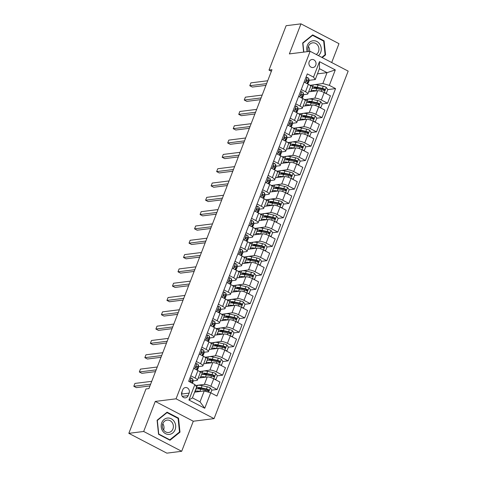 <?xml version="1.0" encoding="UTF-8"?>
<svg xmlns="http://www.w3.org/2000/svg" width="477" height="477" viewBox="0 0 477 477"><rect width="100%" height="100%" fill="white"/><g stroke="black" fill="none" stroke-linecap="round" stroke-linejoin="round"><path stroke-width="0.72" d="M309.185 61.795A4.054 3.572 82.8 0 0 309.633 65.868A4.054 3.572 82.8 0 0 312.978 67.531A4.054 3.572 82.8 0 0 315.762 65.224A4.054 3.572 82.8 0 0 315.315 61.157A4.054 3.572 82.8 0 0 311.97 59.494A4.054 3.572 82.8 0 0 309.185 61.795M331.7 62.529L338.98 43.663L300.969 23.85L286.122 25.71L269.004 70.083L271.353 71.306M214.072 418.621L348.168 71.115L310.151 51.301L176.061 398.814L214.072 418.621L193.292 421.233L155.275 401.419L143.678 431.476L181.689 451.29L193.292 421.233M181.689 451.29L166.849 453.15L128.832 433.337L143.678 431.476M128.832 433.337L145.956 388.97L148.925 388.594L271.973 69.708L269.004 70.083M188.147 395.624L189.125 393.102A3.923 3.458 82.8 0 0 188.689 389.16A3.923 3.458 82.8 0 0 185.446 387.551A3.923 3.458 82.8 0 0 182.751 389.787L181.779 392.303A3.923 3.458 82.8 0 0 182.214 396.244A3.923 3.458 82.8 0 0 185.452 397.86A3.923 3.458 82.8 0 0 188.147 395.624L182.292 396.357M210.709 392.804L204.746 408.258L188.922 400.012L194.89 384.557L196.619 386.996L192.422 397.872L200.03 401.837L204.228 390.961L210.709 392.804L216.928 396.041L335.558 88.609L327.794 89.581M317.455 73.852L327.049 72.647L319.447 68.682L315.249 79.558L313.52 77.119L307.301 73.881L188.671 381.32L194.89 384.557M313.52 77.119L319.483 61.664L335.301 69.91L329.339 85.365L335.558 88.609M300.969 23.85L289.372 53.907L310.151 51.301M155.275 401.419L176.061 398.814M315.249 79.558L309.126 80.327M301.261 89.539L305.501 91.745A5.062 1.246 21.1 0 1 307.85 93.868A5.062 1.246 21.1 0 1 307.236 94.184L303.599 94.643M295.74 103.849L299.979 106.061A5.062 1.246 21.1 0 1 302.329 108.178A5.062 1.246 21.1 0 1 301.714 108.5L298.077 108.953M290.213 118.159L294.458 120.371A5.062 1.246 21.1 0 1 296.807 122.494A5.062 1.246 21.1 0 1 296.187 122.81L292.556 123.269M284.691 132.475L288.931 134.681A5.062 1.246 21.1 0 1 291.28 136.804A5.062 1.246 21.1 0 1 290.666 137.126L287.035 137.579M279.17 146.785L283.41 148.997A5.062 1.246 21.1 0 1 285.759 151.12A5.062 1.246 21.1 0 1 285.145 151.436L281.508 151.895M273.649 161.101L277.888 163.307A5.062 1.246 21.1 0 1 280.237 165.43A5.062 1.246 21.1 0 1 279.623 165.752L275.986 166.205M268.122 175.411L272.361 177.623A5.062 1.246 21.1 0 1 274.716 179.746A5.062 1.246 21.1 0 1 274.096 180.062L270.465 180.515M262.6 189.727L266.84 191.933A5.062 1.246 21.1 0 1 269.189 194.056A5.062 1.246 21.1 0 1 268.575 194.372L264.944 194.831M257.079 204.037L261.318 206.249A5.062 1.246 21.1 0 1 263.668 208.371A5.062 1.246 21.1 0 1 263.054 208.687L259.416 209.141M251.558 218.353L255.797 220.559A5.062 1.246 21.1 0 1 258.146 222.681A5.062 1.246 21.1 0 1 257.532 222.997L253.895 223.457M246.031 232.663L250.27 234.875A5.062 1.246 21.1 0 1 252.625 236.991A5.062 1.246 21.1 0 1 252.005 237.313L248.374 237.767M240.509 246.973L244.749 249.185A5.062 1.246 21.1 0 1 247.098 251.307A5.062 1.246 21.1 0 1 246.484 251.623L242.853 252.083M234.988 261.289L239.227 263.501A5.062 1.246 21.1 0 1 241.577 265.617A5.062 1.246 21.1 0 1 240.963 265.939L237.325 266.393M229.467 275.599L233.706 277.811A5.062 1.246 21.1 0 1 236.055 279.933A5.062 1.246 21.1 0 1 235.441 280.249L231.804 280.709M223.94 289.915L228.179 292.121A5.062 1.246 21.1 0 1 230.534 294.243A5.062 1.246 21.1 0 1 229.914 294.565L226.283 295.019M218.418 304.225L222.658 306.437A5.062 1.246 21.1 0 1 225.007 308.559A5.062 1.246 21.1 0 1 224.393 308.875L220.762 309.334M212.897 318.541L217.136 320.747A5.062 1.246 21.1 0 1 219.486 322.869A5.062 1.246 21.1 0 1 218.871 323.191L215.234 323.644M207.376 332.851L211.615 335.063A5.062 1.246 21.1 0 1 213.964 337.185A5.062 1.246 21.1 0 1 213.35 337.501L209.713 337.954M201.849 347.167L206.088 349.373A5.062 1.246 21.1 0 1 208.443 351.495A5.062 1.246 21.1 0 1 207.823 351.811L204.192 352.27M196.327 361.477L200.567 363.689A5.062 1.246 21.1 0 1 202.916 365.805A5.062 1.246 21.1 0 1 202.302 366.127L198.67 366.58M190.806 375.793L195.045 377.999A5.062 1.246 21.1 0 1 197.395 380.121A5.062 1.246 21.1 0 1 196.78 380.437L193.143 380.896M194.628 392.166L204.228 390.961M195.564 385.505L204.383 384.402A5.062 1.246 21.1 0 1 210.864 386.245L217.083 389.488L211.818 390.144M198.176 378.1L207.251 376.961A5.062 1.246 21.1 0 1 213.738 378.804L219.957 382.041L217.083 389.488M199.553 371.583L209.904 370.086A5.062 1.246 21.1 0 1 216.391 371.935L222.604 375.172L217.339 375.834M203.697 363.784L212.778 362.645A5.062 1.246 21.1 0 1 219.259 364.488L225.478 367.731L222.604 375.172M205.074 357.273L215.425 355.776A5.062 1.246 21.1 0 1 221.912 357.619L228.125 360.862L222.86 361.518M209.218 349.474L218.299 348.335A5.062 1.246 21.1 0 1 224.786 350.178L230.999 353.415L228.125 360.862M210.595 342.957L220.952 341.466A5.062 1.246 21.1 0 1 227.434 343.309L233.652 346.546L228.382 347.208M214.745 335.158L223.82 334.019A5.062 1.246 21.1 0 1 230.308 335.868L236.52 339.105L233.652 346.546M216.123 328.647L226.474 327.15A5.062 1.246 21.1 0 1 232.955 328.993L239.174 332.236L233.909 332.892M220.267 320.848L229.342 319.709A5.062 1.246 21.1 0 1 235.829 321.552L242.048 324.789L239.174 332.236M221.644 314.331L231.995 312.84A5.062 1.246 21.1 0 1 238.482 314.683L244.695 317.921L239.43 318.582M225.788 306.532L234.869 305.393A5.062 1.246 21.1 0 1 241.35 307.242L247.569 310.479L244.695 317.921M227.165 300.021L237.516 298.524A5.062 1.246 21.1 0 1 244.003 300.367L250.216 303.61L244.951 304.272M231.309 292.222L240.39 291.083A5.062 1.246 21.1 0 1 246.877 292.926L253.09 296.169L250.216 303.61M232.687 285.711L243.043 284.214A5.062 1.246 21.1 0 1 249.525 286.057L255.744 289.295L250.473 289.956M236.836 277.912L245.911 276.773A5.062 1.246 21.1 0 1 252.399 278.616L258.612 281.853L255.744 289.295M238.214 271.395L248.565 269.899A5.062 1.246 21.1 0 1 255.046 271.747L261.265 274.985L256 275.646M242.358 263.596L251.439 262.457A5.062 1.246 21.1 0 1 257.92 264.3L264.139 267.543L261.265 274.985M243.735 257.085L254.086 255.589A5.062 1.246 21.1 0 1 260.573 257.431L266.786 260.669L261.521 261.33M247.879 249.286L256.96 248.147A5.062 1.246 21.1 0 1 263.441 249.99L269.66 253.227L266.786 260.669M249.256 242.769L259.607 241.273A5.062 1.246 21.1 0 1 266.094 243.121L272.307 246.359L267.042 247.02M253.406 234.97L262.481 233.831A5.062 1.246 21.1 0 1 268.968 235.674L275.181 238.917L272.307 246.359M254.778 228.459L265.134 226.963A5.062 1.246 21.1 0 1 271.616 228.805L277.835 232.049L272.564 232.704M258.928 220.66L268.002 219.521A5.062 1.246 21.1 0 1 274.49 221.364L280.703 224.601L277.835 232.049M260.305 214.143L270.656 212.653A5.062 1.246 21.1 0 1 277.137 214.495L283.356 217.733L278.091 218.394M264.449 206.344L273.53 205.205A5.062 1.246 21.1 0 1 280.011 207.054L286.23 210.291L283.356 217.733M265.826 199.833L276.177 198.337A5.062 1.246 21.1 0 1 282.664 200.179L288.877 203.423L283.612 204.078M269.97 192.034L279.051 190.895A5.062 1.246 21.1 0 1 285.532 192.738L291.751 195.975L288.877 203.423M271.347 185.517L281.698 184.027A5.062 1.246 21.1 0 1 288.186 185.869L294.398 189.107L289.134 189.768M275.497 177.718L284.572 176.579A5.062 1.246 21.1 0 1 291.059 178.428L297.272 181.665L294.398 189.107M276.869 171.207L287.226 169.711A5.062 1.246 21.1 0 1 293.707 171.553L299.926 174.797L294.655 175.458M281.019 163.408L290.094 162.269A5.062 1.246 21.1 0 1 296.581 164.112L302.794 167.355L299.926 174.797M282.396 156.891L292.747 155.401A5.062 1.246 21.1 0 1 299.234 157.243L305.447 160.481L300.182 161.143M286.54 149.092L295.621 147.953A5.062 1.246 21.1 0 1 302.102 149.802L308.321 153.039L305.447 160.481M287.917 142.581L298.268 141.085A5.062 1.246 21.1 0 1 304.755 142.933L310.968 146.171L305.703 146.833M292.061 134.782L301.142 133.643A5.062 1.246 21.1 0 1 307.623 135.486L313.842 138.729L310.968 146.171M293.438 128.271L303.789 126.775A5.062 1.246 21.1 0 1 310.277 128.617L316.489 131.855L311.225 132.517M297.588 120.472L306.663 119.333A5.062 1.246 21.1 0 1 313.151 121.176L319.363 124.414L316.489 131.855M298.96 113.955L309.317 112.459A5.062 1.246 21.1 0 1 315.798 114.307L322.017 117.545L316.752 118.207M303.11 106.156L312.185 105.018A5.062 1.246 21.1 0 1 318.672 106.86L324.885 110.104L322.017 117.545M304.487 99.645L314.838 98.149A5.062 1.246 21.1 0 1 321.325 99.991L327.538 103.229L322.273 103.891M308.631 91.846L317.712 90.708A5.062 1.246 21.1 0 1 324.193 92.55L330.412 95.788L327.538 103.229M310.008 85.329L322.851 83.523L327.049 72.647L335.301 69.91M208.228 390.597L207.227 390.723M324.205 90.028L323.203 90.153M318.684 104.344L317.682 104.469M313.162 118.654L312.161 118.779M307.635 132.97L306.639 133.095M302.114 147.28L301.112 147.405M296.593 161.596L295.591 161.721M291.071 175.906L290.07 176.031M285.544 190.216L284.548 190.347M280.023 204.532L279.021 204.657M274.502 218.842L273.5 218.967M268.98 233.158L267.979 233.283M263.453 247.468L262.457 247.593M257.932 261.784L256.93 261.909M252.411 276.094L251.409 276.219M246.889 290.41L245.888 290.535M241.362 304.72L240.366 304.845M235.841 319.035L234.839 319.161M230.319 333.345L229.318 333.471M224.798 347.655L223.796 347.781M219.271 361.971L218.275 362.097M213.75 376.281L212.748 376.407M193.674 368.345L197.919 370.557A5.062 1.246 21.1 0 1 200.268 372.68L197.395 380.121M202.236 372.74L199.63 371.38M207.763 358.424L205.152 357.064M199.201 354.035L203.44 356.241A5.062 1.246 21.1 0 1 205.79 358.364L202.916 365.805M213.285 344.114L210.679 342.754M204.722 339.719L208.962 341.931A5.062 1.246 21.1 0 1 211.311 344.054L208.443 351.495M218.806 329.798L216.2 328.438M210.244 325.409L214.483 327.621A5.062 1.246 21.1 0 1 216.832 329.738L213.964 337.185M224.333 315.488L221.722 314.128M215.771 311.099L220.01 313.306A5.062 1.246 21.1 0 1 222.36 315.428L219.486 322.869M229.854 301.172L227.243 299.812M221.292 296.783L225.532 298.996A5.062 1.246 21.1 0 1 227.881 301.112L225.007 308.559M235.376 286.862L232.77 285.502M226.813 282.473L231.053 284.68A5.062 1.246 21.1 0 1 233.402 286.802L230.534 294.243M240.897 272.546L238.291 271.186M232.335 268.157L236.574 270.37A5.062 1.246 21.1 0 1 238.923 272.492L236.055 279.933M246.424 258.236L243.813 256.876M237.862 253.847L242.101 256.054A5.062 1.246 21.1 0 1 244.451 258.176L241.577 265.617M251.945 243.92L249.334 242.566M243.383 239.532L247.623 241.744A5.062 1.246 21.1 0 1 249.972 243.866L247.098 251.307M257.467 229.61L254.861 228.25M248.905 225.222L253.144 227.428A5.062 1.246 21.1 0 1 255.493 229.55L252.625 236.991M262.988 215.3L260.382 213.94M254.426 210.906L258.665 213.118A5.062 1.246 21.1 0 1 261.02 215.24L258.146 222.681M268.515 200.984L265.904 199.624M259.953 196.596L264.192 198.808A5.062 1.246 21.1 0 1 266.542 200.924L263.668 208.371M274.036 186.674L271.425 185.314M265.474 182.28L269.714 184.492A5.062 1.246 21.1 0 1 272.063 186.614L269.189 194.056M279.558 172.358L276.952 170.999M270.996 167.97L275.235 170.182A5.062 1.246 21.1 0 1 277.584 172.298L274.716 179.746M285.079 158.048L282.473 156.689M276.517 153.66L280.756 155.866A5.062 1.246 21.1 0 1 283.111 157.988L280.237 165.43M290.606 143.732L287.995 142.373M282.044 139.344L286.283 141.556A5.062 1.246 21.1 0 1 288.633 143.672L285.759 151.12M296.128 129.422L293.516 128.063M287.565 125.034L291.805 127.24A5.062 1.246 21.1 0 1 294.154 129.362L291.28 136.804M301.649 115.106L299.043 113.747M293.087 110.718L297.326 112.93A5.062 1.246 21.1 0 1 299.675 115.052L296.807 122.494M307.17 100.796L304.564 99.437M298.608 96.408L302.847 98.614A5.062 1.246 21.1 0 1 305.202 100.736L302.329 108.178M329.339 85.365L322.851 83.523M312.697 86.486L310.086 85.127M304.135 82.092L308.375 84.304A5.062 1.246 21.1 0 1 310.724 86.426L307.85 93.868M192.422 397.872L188.922 400.012M200.03 401.837L204.746 408.258M319.483 61.664L319.447 68.682M181.54 394.449L181.701 394.038A3.923 3.458 82.8 0 0 181.94 391.891M179.99 432.174L178.529 418.144L167.081 412.176L157.094 420.243L158.549 434.279L169.997 440.241L179.99 432.174L179.173 432.281M322.225 57.592L325.57 54.897L324.11 40.861L312.662 34.893L302.674 42.96L303.628 52.118M177.772 418.24L178.529 418.144M323.352 40.956L324.11 40.861M324.754 54.998L325.57 54.897M189.929 378.058L191.325 378.017A3.357 0.823 21.1 0 1 192.839 379.263L193.167 381.004A9.689 2.385 21.1 0 1 193.137 381.379L192.41 383.264M150.625 384.182L133.804 386.292L134.908 383.43L151.728 381.32M192.332 383.228A9.689 2.385 -158.9 0 0 192.326 383.18L191.998 381.439A3.357 0.823 -158.9 0 0 191.182 380.598L190.866 380.527M190.43 380.837A1.711 0.423 21.1 0 1 190.46 380.908L190.657 381.982A3.357 0.823 21.1 0 1 191.456 382.769M190.556 380.682L191.182 380.598C190.311 380.634 190.132 381.093 190.651 381.976M149.951 385.929L136.374 387.634L133.804 386.292M210.774 392.839L211.842 390.085L210.226 387.867A3.357 0.823 -158.9 0 0 207.292 386.799L202.111 385.666A9.689 2.385 -158.9 0 0 197.156 385.917L196.315 388.093A9.689 2.385 -158.9 0 0 196.488 388.952M199.708 388.153A8.043 1.98 -158.9 0 0 200.805 388.946L201.473 389.375M200.221 391.462L199.905 391.39A9.689 2.385 -158.9 0 0 194.944 391.641A9.689 2.385 -158.9 0 0 194.944 392.124M198.313 391.7A8.043 1.98 -158.9 0 0 196.852 391.885M194.944 391.641L195.785 389.465A9.689 2.385 21.1 0 1 200.739 389.214L205.921 390.347A3.357 0.823 21.1 0 1 208.014 391.027C209.081 390.967 209.254 390.508 208.544 389.649A3.357 0.823 -158.9 0 0 206.452 388.97L201.27 387.843A9.689 2.385 -158.9 0 0 196.315 388.093M197.818 388.821A8.043 1.98 21.1 0 1 197.848 388.683A8.043 1.98 21.1 0 1 201.968 388.475L207.143 389.608A1.711 0.423 21.1 0 1 207.692 389.757L208.222 390.639M208.014 391.027L208.419 391.086M195.451 363.742L196.846 363.701A3.357 0.823 21.1 0 1 198.36 364.953L198.688 366.688A9.689 2.385 21.1 0 1 198.665 367.063L197.824 369.24A9.689 2.385 -158.9 0 0 197.848 368.864L197.52 367.129A3.357 0.823 -158.9 0 0 196.703 366.288L196.393 366.217M193.74 368.19L193.954 368.494M197.317 370.241A9.689 2.385 21.1 0 1 197.317 370.247L196.989 368.5L196.482 369.812M156.146 369.872L139.326 371.982L140.435 369.12L157.255 367.01M197.222 369.723A9.689 2.385 -158.9 0 0 197.824 369.24M195.952 366.521A1.711 0.423 21.1 0 1 195.981 366.598L196.184 367.666M196.077 366.366L196.703 366.288C195.832 366.318 195.653 366.777 196.172 367.66A3.357 0.823 21.1 0 1 196.989 368.5M155.472 371.619L141.896 373.318L139.326 371.982M200.978 349.432L202.367 349.391A3.357 0.823 21.1 0 1 203.882 350.637L204.21 352.378A9.689 2.385 21.1 0 1 204.186 352.753L203.345 354.93A9.689 2.385 -158.9 0 0 203.369 354.554L203.041 352.813A3.357 0.823 -158.9 0 0 202.224 351.978L201.914 351.901M199.261 353.88L199.481 354.178M202.844 355.925A9.689 2.385 21.1 0 1 202.844 355.931L202.516 354.19L202.01 355.496M161.673 355.556L144.853 357.667L145.956 354.805L162.776 352.694M202.743 355.413A9.689 2.385 -158.9 0 0 203.345 354.93M201.473 352.211A1.711 0.423 21.1 0 1 201.503 352.282L201.705 353.356M201.598 352.056L202.224 351.978C201.354 352.008 201.181 352.467 201.693 353.35A3.357 0.823 21.1 0 1 202.516 354.19M160.999 357.303L147.417 359.008L144.853 357.667M206.499 335.116L207.889 335.075A3.357 0.823 21.1 0 1 209.409 336.327L209.731 338.068A9.689 2.385 21.1 0 1 209.707 338.437L208.866 340.614A9.689 2.385 -158.9 0 0 208.896 340.238L208.568 338.503A3.357 0.823 -158.9 0 0 207.751 337.662L207.435 337.591M204.782 339.564L205.003 339.868M208.366 341.615A9.689 2.385 21.1 0 1 208.366 341.621L208.038 339.874L207.531 341.186M167.194 341.246L150.374 343.357L151.477 340.495L168.298 338.384M208.264 341.097A9.689 2.385 -158.9 0 0 208.866 340.614M206.994 337.895A1.711 0.423 21.1 0 1 207.024 337.972L207.227 339.046M207.125 337.74L207.751 337.662C206.881 337.698 206.702 338.151 207.221 339.04A3.357 0.823 21.1 0 1 208.038 339.874M166.521 342.993L152.944 344.692L150.374 343.357M214.59 379.251L216.039 379.203L217.363 375.769L215.747 373.557A3.357 0.823 -158.9 0 0 212.814 372.483L207.632 371.35A9.689 2.385 -158.9 0 0 202.677 371.601L201.837 373.777A9.689 2.385 -158.9 0 0 202.015 374.636M205.235 373.843A8.043 1.98 -158.9 0 0 206.332 374.636L206.994 375.059M205.748 377.146L205.426 377.08A9.689 2.385 -158.9 0 0 200.465 377.331A9.689 2.385 -158.9 0 0 200.465 377.808M203.834 377.39A8.043 1.98 -158.9 0 0 202.373 377.569M216.039 379.203L214.728 379.316M200.465 377.331L201.306 375.155A9.689 2.385 21.1 0 1 206.267 374.904L211.442 376.031A3.357 0.823 21.1 0 1 213.535 376.711C214.602 376.657 214.775 376.198 214.066 375.339A3.357 0.823 -158.9 0 0 211.973 374.66L206.791 373.527A9.689 2.385 -158.9 0 0 201.837 373.777M203.339 374.505A8.043 1.98 21.1 0 1 203.375 374.373A8.043 1.98 21.1 0 1 207.489 374.165L212.67 375.298A1.711 0.423 21.1 0 1 213.213 375.447L213.744 376.323M213.535 376.711L213.94 376.77M220.118 364.935L221.561 364.893L222.884 361.459L221.274 359.241A3.357 0.823 -158.9 0 0 218.335 358.173L213.159 357.04A9.689 2.385 -158.9 0 0 208.199 357.291L207.358 359.467A9.689 2.385 -158.9 0 0 207.537 360.326M210.756 359.527A8.043 1.98 -158.9 0 0 211.854 360.32L212.515 360.749M211.269 362.836L210.947 362.764A9.689 2.385 -158.9 0 0 205.992 363.015A9.689 2.385 -158.9 0 0 205.992 363.498M209.355 363.075A8.043 1.98 -158.9 0 0 207.894 363.259M221.561 364.893L220.249 365.006M205.992 363.015L206.827 360.839A9.689 2.385 21.1 0 1 211.788 360.588L216.969 361.721A3.357 0.823 21.1 0 1 219.056 362.401C220.124 362.341 220.302 361.882 219.587 361.023A3.357 0.823 -158.9 0 0 217.5 360.35L212.319 359.217A9.689 2.385 -158.9 0 0 207.358 359.467M208.866 360.195A8.043 1.98 21.1 0 1 208.896 360.057A8.043 1.98 21.1 0 1 213.01 359.849L218.192 360.982A1.711 0.423 21.1 0 1 218.734 361.131L219.265 362.013M219.056 362.401L219.468 362.46M225.639 350.625L227.082 350.583L228.405 347.143L226.796 344.931A3.357 0.823 -158.9 0 0 223.862 343.857L218.681 342.73A9.689 2.385 -158.9 0 0 213.72 342.981L212.885 345.151A9.689 2.385 -158.9 0 0 213.058 346.01M216.278 345.217A8.043 1.98 -158.9 0 0 217.375 346.01L218.037 346.439M216.791 348.52L216.469 348.454A9.689 2.385 -158.9 0 0 211.514 348.705A9.689 2.385 -158.9 0 0 211.514 349.188M214.877 348.765A8.043 1.98 -158.9 0 0 213.422 348.943M227.082 350.583L225.77 350.69M211.514 348.705L212.354 346.529A9.689 2.385 21.1 0 1 217.309 346.278L222.491 347.411A3.357 0.823 21.1 0 1 224.584 348.085C225.645 348.031 225.824 347.572 225.114 346.713A3.357 0.823 -158.9 0 0 223.021 346.034L217.84 344.901A9.689 2.385 -158.9 0 0 212.885 345.151M214.388 345.879A8.043 1.98 21.1 0 1 214.417 345.747A8.043 1.98 21.1 0 1 218.532 345.539L223.713 346.672A1.711 0.423 21.1 0 1 224.256 346.821L224.786 347.697M224.584 348.085L224.989 348.144M212.021 320.806L213.416 320.765A3.357 0.823 21.1 0 1 214.93 322.011L215.258 323.752A9.689 2.385 21.1 0 1 215.228 324.127L214.394 326.304A9.689 2.385 -158.9 0 0 214.417 325.928L214.09 324.187A3.357 0.823 -158.9 0 0 213.273 323.352L212.957 323.275M210.303 325.254L210.524 325.552M213.887 327.3A9.689 2.385 21.1 0 1 213.887 327.305L213.559 325.564L213.052 326.87M172.716 326.93L155.896 329.041L156.999 326.179L173.819 324.068M213.791 326.787A9.689 2.385 -158.9 0 0 214.394 326.304M212.521 323.585A1.711 0.423 21.1 0 1 212.551 323.656L212.754 324.73A3.357 0.823 21.1 0 1 213.559 325.564M212.647 323.43L213.273 323.352C212.402 323.382 212.223 323.841 212.742 324.724M172.042 328.677L158.465 330.382L155.896 329.041M231.16 336.309L232.603 336.267L233.933 332.833L232.317 330.615A3.357 0.823 -158.9 0 0 229.383 329.547L224.202 328.414A9.689 2.385 -158.9 0 0 219.247 328.665L218.406 330.841A9.689 2.385 -158.9 0 0 218.585 331.7M221.799 330.901A8.043 1.98 -158.9 0 0 222.896 331.694L223.564 332.123M222.312 334.21L221.996 334.138A9.689 2.385 -158.9 0 0 217.035 334.389A9.689 2.385 -158.9 0 0 217.035 334.872M220.404 334.449A8.043 1.98 -158.9 0 0 218.943 334.633M232.603 336.267L231.297 336.38M217.035 334.389L217.876 332.213A9.689 2.385 21.1 0 1 222.831 331.962L228.012 333.095A3.357 0.823 21.1 0 1 230.105 333.775C231.172 333.715 231.345 333.256 230.635 332.397A3.357 0.823 -158.9 0 0 228.543 331.724L223.361 330.591A9.689 2.385 -158.9 0 0 218.406 330.841M219.909 331.569A8.043 1.98 21.1 0 1 219.939 331.432A8.043 1.98 21.1 0 1 224.059 331.223L229.234 332.356A1.711 0.423 21.1 0 1 229.783 332.505L230.313 333.387M230.105 333.775L230.51 333.834M167.57 418.037A8.228 7.25 82.8 0 0 161.202 426.933A8.228 7.25 82.8 0 0 169.269 434.41A8.228 7.25 82.8 0 0 175.637 425.52A8.228 7.25 82.8 0 0 167.57 418.037M167.236 420.094A6.231 5.491 82.8 0 0 167.105 420.112A6.231 5.491 82.8 0 0 162.424 426.903A6.231 5.491 82.8 0 0 168.524 432.49A6.231 5.491 82.8 0 0 168.655 432.478A6.231 5.491 82.8 0 0 173.336 425.681A6.231 5.491 82.8 0 0 167.236 420.094M179.513 432.007L169.836 439.824L158.746 434.04L157.327 420.446L167.004 412.629L178.1 418.412L179.513 432.007M169.317 439.889L169.836 439.824M166.431 412.7L167.004 412.629M163.599 430.045A6.231 5.491 82.8 0 0 162.8 423.713M318.427 55.612A8.228 7.25 82.8 0 0 320.681 52.422A8.228 7.25 82.8 0 0 316.871 41.499A8.228 7.25 82.8 0 0 307.325 45.464A8.228 7.25 82.8 0 0 307.224 51.665M316.245 54.473A6.231 5.491 82.8 0 0 318.517 51.647A6.231 5.491 82.8 0 0 317.831 45.387A6.231 5.491 82.8 0 0 312.685 42.829A6.231 5.491 82.8 0 0 308.404 46.376A6.231 5.491 82.8 0 0 308.494 51.51M309.531 51.379A6.231 5.491 82.8 0 0 308.386 46.43M303.837 52.094L302.907 43.163L312.584 35.346L323.68 41.129L325.093 54.724L321.808 57.377M312.012 35.417L312.584 35.346M217.542 306.49L218.937 306.449A3.357 0.823 21.1 0 1 220.452 307.701L220.779 309.442A9.689 2.385 21.1 0 1 220.756 309.817L219.915 311.988A9.689 2.385 -158.9 0 0 219.939 311.618L219.611 309.877A3.357 0.823 -158.9 0 0 218.794 309.036L218.484 308.965M215.831 310.938L216.051 311.242M219.408 312.99A9.689 2.385 21.1 0 1 219.408 312.995L219.08 311.248L218.579 312.56M178.237 312.62L161.417 314.731L162.526 311.869L179.346 309.758M219.313 312.471A9.689 2.385 -158.9 0 0 219.915 311.988M218.043 309.269A1.711 0.423 21.1 0 1 218.072 309.346L218.275 310.42M218.168 309.114L218.794 309.036C217.923 309.072 217.745 309.525 218.263 310.414A3.357 0.823 21.1 0 1 219.08 311.248M177.563 314.367L163.987 316.066L161.417 314.731M223.069 292.18L224.458 292.139A3.357 0.823 21.1 0 1 225.973 293.385L226.301 295.126A9.689 2.385 21.1 0 1 226.277 295.501L225.436 297.678A9.689 2.385 -158.9 0 0 225.46 297.302L225.132 295.561A3.357 0.823 -158.9 0 0 224.315 294.726L224.005 294.655M221.352 296.628L221.572 296.932M224.935 298.68L224.607 296.938L224.101 298.25M183.764 298.31L166.944 300.415L168.047 297.553L184.867 295.442M224.834 298.161A9.689 2.385 -158.9 0 0 225.436 297.678M223.564 294.959A1.711 0.423 21.1 0 1 223.594 295.036L223.796 296.104M223.689 294.804L224.315 294.726C223.445 294.756 223.272 295.215 223.785 296.098A3.357 0.823 21.1 0 1 224.607 296.938M183.09 300.051L169.508 301.756L166.944 300.415M228.59 277.864L229.98 277.829A3.357 0.823 21.1 0 1 231.5 279.075L231.828 280.816A9.689 2.385 21.1 0 1 231.798 281.191L230.957 283.362A9.689 2.385 -158.9 0 0 230.987 282.992L230.659 281.251A3.357 0.823 -158.9 0 0 229.842 280.41L229.526 280.339M226.873 282.312L227.094 282.617M230.457 284.364A9.689 2.385 21.1 0 1 230.457 284.37L230.129 282.623L229.622 283.934M189.286 283.994L172.465 286.105L173.568 283.243L190.389 281.132M230.355 283.845A9.689 2.385 -158.9 0 0 230.957 283.362M229.085 280.649A1.711 0.423 21.1 0 1 229.115 280.72L229.318 281.794A3.357 0.823 21.1 0 1 230.129 282.623M229.216 280.488L229.842 280.41C228.972 280.446 228.793 280.905 229.312 281.788M188.612 285.741L175.035 287.44L172.465 286.105M234.112 263.554L235.507 263.513A3.357 0.823 21.1 0 1 237.021 264.765L237.349 266.5A9.689 2.385 21.1 0 1 237.319 266.876L236.485 269.052A9.689 2.385 -158.9 0 0 236.509 268.676L236.181 266.935A3.357 0.823 -158.9 0 0 235.364 266.1L235.048 266.029M232.394 268.002L232.615 268.307M234.612 266.333A1.711 0.423 21.1 0 1 234.642 266.41L234.845 267.478A3.357 0.823 21.1 0 1 235.65 268.312L235.978 270.054A9.689 2.385 21.1 0 1 235.978 270.06M194.807 269.684L177.987 271.795L179.09 268.927L195.91 266.822M235.882 269.535A9.689 2.385 -158.9 0 0 236.485 269.052M234.738 266.178L235.364 266.1C234.493 266.13 234.314 266.589 234.833 267.472M194.133 271.425L180.556 273.13L177.987 271.795M239.633 249.244L241.028 249.203A3.357 0.823 21.1 0 1 242.543 250.449L242.871 252.19A9.689 2.385 21.1 0 1 242.847 252.566L242.006 254.742A9.689 2.385 -158.9 0 0 242.03 254.366L241.702 252.625A3.357 0.823 -158.9 0 0 240.885 251.784L240.575 251.713M237.922 253.692L238.142 253.991M241.499 255.738A9.689 2.385 21.1 0 1 241.499 255.744L241.171 253.997L240.67 255.308M200.328 255.368L183.508 257.479L184.617 254.617L201.437 252.506M241.404 255.225A9.689 2.385 -158.9 0 0 242.006 254.742M240.134 252.023A1.711 0.423 21.1 0 1 240.164 252.094L240.366 253.168M240.259 251.868L240.885 251.784C240.014 251.82 239.836 252.279 240.354 253.162A3.357 0.823 21.1 0 1 241.171 253.997M199.66 257.115L186.078 258.82L183.508 257.479M236.681 321.999L238.13 321.957L239.454 318.523L237.838 316.305A3.357 0.823 -158.9 0 0 234.905 315.231L229.723 314.104A9.689 2.385 -158.9 0 0 224.768 314.355L223.928 316.531A9.689 2.385 -158.9 0 0 224.107 317.384M227.326 316.591A8.043 1.98 -158.9 0 0 228.423 317.384L229.085 317.813M227.839 319.9L227.517 319.828A9.689 2.385 -158.9 0 0 222.556 320.079A9.689 2.385 -158.9 0 0 222.556 320.562M225.925 320.139A8.043 1.98 -158.9 0 0 224.464 320.323M238.13 321.957L236.819 322.07M222.556 320.079L223.397 317.903A9.689 2.385 21.1 0 1 228.358 317.652L233.533 318.785A3.357 0.823 21.1 0 1 235.626 319.459C236.693 319.405 236.872 318.946 236.157 318.087A3.357 0.823 -158.9 0 0 234.064 317.408L228.888 316.281A9.689 2.385 -158.9 0 0 223.928 316.531M225.43 317.253A8.043 1.98 21.1 0 1 225.466 317.122A8.043 1.98 21.1 0 1 229.58 316.913L234.762 318.046A1.711 0.423 21.1 0 1 235.304 318.195L235.835 319.071M235.626 319.459L236.032 319.524M242.209 307.683L243.652 307.641L244.975 304.207L243.365 301.989A3.357 0.823 -158.9 0 0 240.426 300.921L235.25 299.789A9.689 2.385 -158.9 0 0 230.29 300.039L229.449 302.215A9.689 2.385 -158.9 0 0 229.628 303.074M232.848 302.275A8.043 1.98 -158.9 0 0 233.945 303.068L234.606 303.497M233.36 305.584L233.038 305.513A9.689 2.385 -158.9 0 0 228.084 305.763A9.689 2.385 -158.9 0 0 228.084 306.246M231.446 305.823A8.043 1.98 -158.9 0 0 229.986 306.007M243.652 307.641L242.34 307.754M228.084 305.763L228.918 303.593A9.689 2.385 21.1 0 1 233.879 303.336L239.06 304.469A3.357 0.823 21.1 0 1 241.147 305.149C242.215 305.089 242.394 304.636 241.678 303.771A3.357 0.823 -158.9 0 0 239.591 303.098L234.41 301.965A9.689 2.385 -158.9 0 0 229.449 302.215M230.957 302.943A8.043 1.98 21.1 0 1 230.987 302.806A8.043 1.98 21.1 0 1 235.101 302.603L240.283 303.73A1.711 0.423 21.1 0 1 240.825 303.879L241.356 304.761M241.147 305.149L241.559 305.208M247.73 293.373L249.173 293.331L250.497 289.897L248.887 287.679A3.357 0.823 -158.9 0 0 245.953 286.605L240.772 285.479A9.689 2.385 -158.9 0 0 235.811 285.729L234.976 287.905A9.689 2.385 -158.9 0 0 235.149 288.758M238.369 287.965A8.043 1.98 -158.9 0 0 239.466 288.758L240.128 289.187M238.882 291.274L238.56 291.203A9.689 2.385 -158.9 0 0 233.605 291.453A9.689 2.385 -158.9 0 0 233.605 291.936M236.968 291.513A8.043 1.98 -158.9 0 0 235.513 291.697M249.173 293.331L247.861 293.444M233.605 291.453L234.445 289.277A9.689 2.385 21.1 0 1 239.4 289.026L244.582 290.159A3.357 0.823 21.1 0 1 246.675 290.833C247.736 290.779 247.915 290.32 247.205 289.461A3.357 0.823 -158.9 0 0 245.112 288.782L239.931 287.655A9.689 2.385 -158.9 0 0 234.976 287.905M236.479 288.633A8.043 1.98 21.1 0 1 236.509 288.496A8.043 1.98 21.1 0 1 240.623 288.287L245.804 289.42A1.711 0.423 21.1 0 1 246.347 289.569L246.877 290.445M246.675 290.833L247.08 290.898M253.251 279.057L254.694 279.015L256.024 275.581L254.408 273.369A3.357 0.823 -158.9 0 0 251.474 272.295L246.293 271.163A9.689 2.385 -158.9 0 0 241.338 271.413L240.497 273.589A9.689 2.385 -158.9 0 0 240.676 274.448M243.89 273.649A8.043 1.98 -158.9 0 0 244.987 274.442L245.655 274.871M244.409 276.958L244.087 276.887A9.689 2.385 -158.9 0 0 239.126 277.137A9.689 2.385 -158.9 0 0 239.126 277.62M242.495 277.197A8.043 1.98 -158.9 0 0 241.034 277.381M254.694 279.015L253.388 279.128M239.126 277.137L239.967 274.967A9.689 2.385 21.1 0 1 244.922 274.716L250.103 275.843A3.357 0.823 21.1 0 1 252.196 276.523C253.263 276.463 253.436 276.01 252.727 275.151A3.357 0.823 -158.9 0 0 250.634 274.472L245.452 273.339A9.689 2.385 -158.9 0 0 240.497 273.589M242 274.317A8.043 1.98 21.1 0 1 242.03 274.186A8.043 1.98 21.1 0 1 246.15 273.977L251.325 275.104A1.711 0.423 21.1 0 1 251.874 275.259L252.405 276.135M252.196 276.523L252.601 276.582M258.772 264.747L260.221 264.705L261.545 261.271L259.929 259.053A3.357 0.823 -158.9 0 0 256.996 257.985L251.814 256.853A9.689 2.385 -158.9 0 0 246.859 257.103L246.019 259.279A9.689 2.385 -158.9 0 0 246.198 260.138M249.417 259.339A8.043 1.98 -158.9 0 0 250.514 260.132L251.176 260.561M249.93 262.648L249.608 262.577A9.689 2.385 -158.9 0 0 244.647 262.827A9.689 2.385 -158.9 0 0 244.647 263.31M248.016 262.887A8.043 1.98 -158.9 0 0 246.555 263.071M260.221 264.705L258.91 264.818M244.647 262.827L245.488 260.651A9.689 2.385 21.1 0 1 250.449 260.4L255.624 261.533A3.357 0.823 21.1 0 1 257.717 262.213C258.784 262.153 258.963 261.694 258.248 260.836A3.357 0.823 -158.9 0 0 256.155 260.156L250.98 259.029A9.689 2.385 -158.9 0 0 246.019 259.279M247.521 260.007A8.043 1.98 21.1 0 1 247.557 259.87A8.043 1.98 21.1 0 1 251.671 259.661L256.853 260.794A1.711 0.423 21.1 0 1 257.395 260.943L257.926 261.825M257.717 262.213L258.123 262.272M245.16 234.928L246.549 234.887A3.357 0.823 21.1 0 1 248.064 236.139L248.392 237.874A9.689 2.385 21.1 0 1 248.368 238.25L247.527 240.426A9.689 2.385 -158.9 0 0 247.551 240.05L247.229 238.309A3.357 0.823 -158.9 0 0 246.406 237.474L246.096 237.403M243.443 239.376L243.664 239.681M247.026 241.428A9.689 2.385 21.1 0 1 247.026 241.434L246.698 239.687L246.192 240.998M205.855 241.058L189.035 243.169L190.138 240.307L206.958 238.196M246.925 240.909A9.689 2.385 -158.9 0 0 247.527 240.426M245.655 237.707A1.711 0.423 21.1 0 1 245.685 237.784L245.888 238.852M245.78 237.552L246.406 237.474C245.536 237.504 245.363 237.963 245.876 238.846A3.357 0.823 21.1 0 1 246.698 239.687M205.182 242.799L191.599 244.504L189.035 243.169M264.3 250.437L265.743 250.389L267.066 246.955L265.456 244.743A3.357 0.823 -158.9 0 0 262.517 243.669L257.341 242.537A9.689 2.385 -158.9 0 0 252.381 242.787L251.54 244.963A9.689 2.385 -158.9 0 0 251.719 245.822M254.939 245.023A8.043 1.98 -158.9 0 0 256.036 245.822L256.698 246.245M255.451 248.332L255.129 248.267A9.689 2.385 -158.9 0 0 250.175 248.517A9.689 2.385 -158.9 0 0 250.175 248.994M253.537 248.577A8.043 1.98 -158.9 0 0 252.077 248.755M265.743 250.389L264.431 250.503M250.175 248.517L251.009 246.341A9.689 2.385 21.1 0 1 255.97 246.09L261.152 247.217A3.357 0.823 21.1 0 1 263.238 247.897C264.306 247.843 264.485 247.384 263.769 246.526A3.357 0.823 -158.9 0 0 261.682 245.846L256.501 244.713A9.689 2.385 -158.9 0 0 251.54 244.963M253.048 245.691A8.043 1.98 21.1 0 1 253.078 245.56A8.043 1.98 21.1 0 1 257.192 245.351L262.374 246.478A1.711 0.423 21.1 0 1 262.916 246.633L263.447 247.509M263.238 247.897L263.65 247.957M250.681 220.618L252.077 220.577A3.357 0.823 21.1 0 1 253.591 221.823L253.919 223.564A9.689 2.385 21.1 0 1 253.889 223.94L253.048 226.116A9.689 2.385 -158.9 0 0 253.078 225.74L252.75 223.999A3.357 0.823 -158.9 0 0 251.934 223.164L251.617 223.087M248.964 225.066L249.185 225.365M252.548 227.112A9.689 2.385 21.1 0 1 252.548 227.118L252.22 225.371L251.713 226.682M211.377 226.742L194.556 228.853L195.659 225.991L212.48 223.88M252.452 226.599A9.689 2.385 -158.9 0 0 253.048 226.116M251.176 223.397A1.711 0.423 21.1 0 1 251.206 223.469L251.409 224.542A3.357 0.823 21.1 0 1 252.22 225.371M251.307 223.242L251.934 223.164C251.063 223.194 250.884 223.653 251.403 224.536M210.703 228.489L197.126 230.194L194.556 228.853M269.821 236.121L271.264 236.079L272.594 232.645L270.978 230.427A3.357 0.823 -158.9 0 0 268.044 229.359L262.863 228.227A9.689 2.385 -158.9 0 0 257.902 228.477L257.067 230.653A9.689 2.385 -158.9 0 0 257.24 231.512M260.46 230.713A8.043 1.98 -158.9 0 0 261.557 231.506L262.219 231.935M260.973 234.022L260.651 233.951A9.689 2.385 -158.9 0 0 255.696 234.201A9.689 2.385 -158.9 0 0 255.696 234.684M259.059 234.261A8.043 1.98 -158.9 0 0 257.604 234.445M271.264 236.079L269.952 236.193M255.696 234.201L256.537 232.025A9.689 2.385 21.1 0 1 261.491 231.774L266.673 232.907A3.357 0.823 21.1 0 1 268.766 233.587C269.827 233.527 270.006 233.068 269.296 232.21A3.357 0.823 -158.9 0 0 267.203 231.53L262.022 230.403A9.689 2.385 -158.9 0 0 257.067 230.653M258.57 231.381A8.043 1.98 21.1 0 1 258.6 231.244A8.043 1.98 21.1 0 1 262.714 231.035L267.895 232.168A1.711 0.423 21.1 0 1 268.438 232.317L268.968 233.199M268.766 233.587L269.171 233.647M256.203 206.302L257.598 206.261A3.357 0.823 21.1 0 1 259.112 207.513L259.44 209.254A9.689 2.385 21.1 0 1 259.41 209.624L258.576 211.8A9.689 2.385 -158.9 0 0 258.6 211.424L258.272 209.689A3.357 0.823 -158.9 0 0 257.455 208.848L257.139 208.777M254.485 210.751L254.706 211.055M258.069 212.802A9.689 2.385 21.1 0 1 258.069 212.808L257.741 211.061L257.234 212.372M216.898 212.432L200.078 214.543L201.181 211.681L218.001 209.57M257.974 212.283A9.689 2.385 -158.9 0 0 258.576 211.8M256.704 209.081A1.711 0.423 21.1 0 1 256.733 209.159L256.936 210.232M256.829 208.926L257.455 208.848C256.584 208.884 256.405 209.337 256.924 210.22A3.357 0.823 21.1 0 1 257.741 211.061M216.224 214.179L202.647 215.878L200.078 214.543M275.342 221.811L276.785 221.763L278.115 218.329L276.499 216.117A3.357 0.823 -158.9 0 0 273.565 215.044L268.384 213.911A9.689 2.385 -158.9 0 0 263.429 214.161L262.588 216.337A9.689 2.385 -158.9 0 0 262.767 217.196M265.987 216.403A8.043 1.98 -158.9 0 0 267.078 217.196L267.746 217.619M266.5 219.706L266.178 219.641A9.689 2.385 -158.9 0 0 261.217 219.891A9.689 2.385 -158.9 0 0 261.217 220.368M264.586 219.951A8.043 1.98 -158.9 0 0 263.125 220.13M276.785 221.763L275.479 221.877M261.217 219.891L262.058 217.715A9.689 2.385 21.1 0 1 267.013 217.464L272.194 218.591A3.357 0.823 21.1 0 1 274.287 219.271C275.354 219.217 275.527 218.758 274.818 217.9A3.357 0.823 -158.9 0 0 272.725 217.22L267.543 216.087A9.689 2.385 -158.9 0 0 262.588 216.337M264.091 217.065A8.043 1.98 21.1 0 1 264.121 216.934A8.043 1.98 21.1 0 1 268.241 216.725L273.416 217.858A1.711 0.423 21.1 0 1 273.965 218.007L274.496 218.883M274.287 219.271L274.692 219.331M261.73 191.992L263.119 191.951A3.357 0.823 21.1 0 1 264.634 193.197L264.962 194.938A9.689 2.385 21.1 0 1 264.938 195.314L264.097 197.49A9.689 2.385 -158.9 0 0 264.121 197.114L263.793 195.373A3.357 0.823 -158.9 0 0 262.976 194.538L262.666 194.461M260.013 196.441L260.233 196.739M263.59 198.486A9.689 2.385 21.1 0 1 263.596 198.492L263.262 196.751L262.761 198.056M222.425 198.116L205.599 200.227L206.708 197.365L223.528 195.254M263.495 197.973A9.689 2.385 -158.9 0 0 264.097 197.49M262.225 194.771A1.711 0.423 21.1 0 1 262.255 194.843L262.457 195.916M262.35 194.616L262.976 194.538C262.106 194.568 261.927 195.027 262.445 195.91A3.357 0.823 21.1 0 1 263.262 196.751M221.751 199.863L208.169 201.568L205.599 200.227M280.864 207.495L282.312 207.453L283.636 204.019L282.02 201.801A3.357 0.823 -158.9 0 0 279.087 200.734L273.905 199.601A9.689 2.385 -158.9 0 0 268.95 199.851L268.11 202.027A9.689 2.385 -158.9 0 0 268.289 202.886M271.508 202.087A8.043 1.98 -158.9 0 0 272.605 202.88L273.267 203.309M272.021 205.396L271.699 205.325A9.689 2.385 -158.9 0 0 266.738 205.575A9.689 2.385 -158.9 0 0 266.738 206.058M270.107 205.635A8.043 1.98 -158.9 0 0 268.646 205.82M282.312 207.453L281.001 207.567M266.738 205.575L267.579 203.399A9.689 2.385 21.1 0 1 272.54 203.148L277.715 204.281A3.357 0.823 21.1 0 1 279.808 204.961C280.875 204.901 281.054 204.442 280.339 203.584A3.357 0.823 -158.9 0 0 278.246 202.91L273.071 201.777A9.689 2.385 -158.9 0 0 268.11 202.027M269.612 202.755A8.043 1.98 21.1 0 1 269.648 202.618A8.043 1.98 21.1 0 1 273.762 202.409L278.944 203.542A1.711 0.423 21.1 0 1 279.486 203.691L280.017 204.573M279.808 204.961L280.214 205.021M267.251 177.677L268.64 177.635A3.357 0.823 21.1 0 1 270.155 178.887L270.483 180.628A9.689 2.385 21.1 0 1 270.459 180.998L269.618 183.174A9.689 2.385 -158.9 0 0 269.648 182.798L269.32 181.063A3.357 0.823 -158.9 0 0 268.497 180.223L268.187 180.151M265.534 182.125L265.755 182.429M269.117 184.176A9.689 2.385 21.1 0 1 269.117 184.182L268.789 182.435L268.283 183.746M227.946 183.806L211.126 185.917L212.229 183.055L229.049 180.944M269.016 183.657A9.689 2.385 -158.9 0 0 269.618 183.174M267.746 180.455A1.711 0.423 21.1 0 1 267.776 180.533L267.979 181.606M267.871 180.3L268.497 180.223C267.627 180.258 267.454 180.711 267.973 181.6A3.357 0.823 21.1 0 1 268.789 182.435M227.273 185.553L213.69 187.252L211.126 185.917M286.391 193.185L287.834 193.143L289.157 189.703L287.548 187.491A3.357 0.823 -158.9 0 0 284.608 186.418L279.433 185.291A9.689 2.385 -158.9 0 0 274.472 185.541L273.631 187.711A9.689 2.385 -158.9 0 0 273.81 188.57M277.03 187.777A8.043 1.98 -158.9 0 0 278.127 188.57L278.789 188.999M277.542 191.086L277.22 191.015A9.689 2.385 -158.9 0 0 272.266 191.265A9.689 2.385 -158.9 0 0 272.266 191.748M275.628 191.325A8.043 1.98 -158.9 0 0 274.168 191.504M287.834 193.143L286.522 193.251M272.266 191.265L273.1 189.089A9.689 2.385 21.1 0 1 278.061 188.838L283.243 189.971A3.357 0.823 21.1 0 1 285.335 190.645C286.397 190.591 286.576 190.132 285.86 189.274A3.357 0.823 -158.9 0 0 283.773 188.594L278.592 187.461A9.689 2.385 -158.9 0 0 273.631 187.711M275.14 188.439A8.043 1.98 21.1 0 1 275.169 188.308A8.043 1.98 21.1 0 1 279.283 188.099L284.465 189.232A1.711 0.423 21.1 0 1 285.007 189.381L285.538 190.257M285.335 190.645L285.741 190.711M272.772 163.367L274.168 163.325A3.357 0.823 21.1 0 1 275.682 164.571L276.01 166.312A9.689 2.385 21.1 0 1 275.98 166.688L275.14 168.864A9.689 2.385 -158.9 0 0 275.169 168.488L274.841 166.747A3.357 0.823 -158.9 0 0 274.025 165.913L273.709 165.841M271.055 167.815L271.276 168.119M274.639 169.86A9.689 2.385 21.1 0 1 274.639 169.866L274.311 168.125L273.804 169.43M233.468 169.49L216.647 171.601L217.75 168.739L234.571 166.628M274.543 169.347A9.689 2.385 -158.9 0 0 275.14 168.864M273.273 166.145A1.711 0.423 21.1 0 1 273.297 166.223L273.5 167.29A3.357 0.823 21.1 0 1 274.311 168.125M273.399 165.99L274.025 165.913C273.154 165.942 272.975 166.401 273.494 167.284M232.794 171.237L219.217 172.942L216.647 171.601M291.912 178.869L293.355 178.827L294.685 175.393L293.069 173.175A3.357 0.823 -158.9 0 0 290.135 172.108L284.954 170.975A9.689 2.385 -158.9 0 0 279.993 171.225L279.158 173.401A9.689 2.385 -158.9 0 0 279.331 174.26M282.551 173.461A8.043 1.98 -158.9 0 0 283.648 174.254L284.31 174.683M283.064 176.77L282.742 176.699A9.689 2.385 -158.9 0 0 277.787 176.949A9.689 2.385 -158.9 0 0 277.787 177.432M281.156 177.009A8.043 1.98 -158.9 0 0 279.695 177.194M293.355 178.827L292.043 178.941M277.787 176.949L278.628 174.773A9.689 2.385 21.1 0 1 283.582 174.522L288.764 175.655A3.357 0.823 21.1 0 1 290.857 176.335C291.918 176.275 292.097 175.816 291.387 174.958A3.357 0.823 -158.9 0 0 289.295 174.284L284.113 173.151A9.689 2.385 -158.9 0 0 279.158 173.401M280.661 174.129A8.043 1.98 21.1 0 1 280.691 173.992A8.043 1.98 21.1 0 1 284.805 173.789L289.986 174.916A1.711 0.423 21.1 0 1 290.529 175.065L291.059 175.947M290.857 176.335L291.262 176.395M278.294 149.051L279.689 149.009A3.357 0.823 21.1 0 1 281.203 150.261L281.531 152.002A9.689 2.385 21.1 0 1 281.502 152.378L280.667 154.548A9.689 2.385 -158.9 0 0 280.691 154.178L280.363 152.437A3.357 0.823 -158.9 0 0 279.546 151.597L279.23 151.525M276.577 153.499L276.797 153.803M280.16 155.55A9.689 2.385 21.1 0 1 280.16 155.556L279.832 153.809L279.325 155.12M238.989 155.18L222.169 157.291L223.272 154.429L240.098 152.318M280.065 155.031A9.689 2.385 -158.9 0 0 280.667 154.548M278.795 151.835A1.711 0.423 21.1 0 1 278.824 151.907L279.027 152.98A3.357 0.823 21.1 0 1 279.832 153.809M278.92 151.674L279.546 151.597C278.675 151.632 278.496 152.091 279.015 152.974M238.315 156.927L224.739 158.626L222.169 157.291M283.821 134.741L285.21 134.699A3.357 0.823 21.1 0 1 286.725 135.945L287.053 137.686A9.689 2.385 21.1 0 1 287.029 138.062L286.188 140.238A9.689 2.385 -158.9 0 0 286.212 139.862L285.884 138.121A3.357 0.823 -158.9 0 0 285.067 137.287L284.757 137.215M282.104 139.189L282.324 139.493M285.681 141.24A9.689 2.385 21.1 0 1 285.687 141.246L285.353 139.499L284.852 140.81M244.516 140.87L227.69 142.975L228.799 140.113L245.619 138.002M285.586 140.721A9.689 2.385 -158.9 0 0 286.188 140.238M284.316 137.519A1.711 0.423 21.1 0 1 284.346 137.597L284.548 138.664M284.441 137.364L285.067 137.287C284.197 137.316 284.024 137.775 284.536 138.658A3.357 0.823 21.1 0 1 285.353 139.499M243.842 142.611L230.26 144.316L227.69 142.975M289.342 120.431L290.731 120.389A3.357 0.823 21.1 0 1 292.246 121.635L292.574 123.376A9.689 2.385 21.1 0 1 292.55 123.752L291.709 125.928A9.689 2.385 -158.9 0 0 291.739 125.552L291.411 123.811A3.357 0.823 -158.9 0 0 290.588 122.971L290.278 122.899M287.625 124.873L287.846 125.177M291.208 126.924A9.689 2.385 21.1 0 1 291.208 126.93L290.881 125.183L290.374 126.494M250.037 126.554L233.217 128.665L234.32 125.803L251.14 123.692M291.107 126.411A9.689 2.385 -158.9 0 0 291.709 125.928M289.837 123.209A1.711 0.423 21.1 0 1 289.867 123.281L290.07 124.354A3.357 0.823 21.1 0 1 290.881 125.183M289.962 123.054L290.588 122.971C289.718 123.006 289.545 123.465 290.064 124.348M249.364 128.301L235.781 130.006L233.217 128.665M294.864 106.115L296.259 106.073A3.357 0.823 21.1 0 1 297.773 107.325L298.101 109.06A9.689 2.385 21.1 0 1 298.071 109.436L297.231 111.612A9.689 2.385 -158.9 0 0 297.26 111.236L296.932 109.495A3.357 0.823 -158.9 0 0 296.116 108.661L295.8 108.589M293.146 110.563L293.367 110.867M295.364 108.893A1.711 0.423 21.1 0 1 295.394 108.971L295.591 110.038A3.357 0.823 21.1 0 1 296.402 110.873L296.73 112.614A9.689 2.385 21.1 0 1 296.73 112.62M255.559 112.244L238.738 114.355L239.842 111.487L256.662 109.382M296.634 112.095A9.689 2.385 -158.9 0 0 297.231 111.612M295.49 108.738L296.116 108.661C295.245 108.69 295.066 109.15 295.585 110.032M254.885 113.985L241.308 115.69L238.738 114.355M300.385 91.805L301.78 91.763A3.357 0.823 21.1 0 1 303.294 93.009L303.622 94.75A9.689 2.385 21.1 0 1 303.593 95.126L302.758 97.302A9.689 2.385 -158.9 0 0 302.782 96.926L302.454 95.185A3.357 0.823 -158.9 0 0 301.637 94.345L301.321 94.273M298.668 96.253L298.888 96.551M302.251 98.298A9.689 2.385 21.1 0 1 302.251 98.304L301.923 96.557L301.416 97.868M261.08 97.928L244.26 100.039L245.363 97.177L262.189 95.066M302.156 97.785A9.689 2.385 -158.9 0 0 302.758 97.302M300.886 94.583A1.711 0.423 21.1 0 1 300.915 94.655L301.118 95.728A3.357 0.823 21.1 0 1 301.923 96.557M301.011 94.428L301.637 94.345C300.766 94.38 300.588 94.84 301.106 95.722M260.406 99.675L246.83 101.38L244.26 100.039M297.433 164.559L298.876 164.517L300.206 161.083L298.59 158.865A3.357 0.823 -158.9 0 0 295.657 157.792L290.475 156.665A9.689 2.385 -158.9 0 0 285.52 156.915L284.68 159.091A9.689 2.385 -158.9 0 0 284.858 159.944M288.078 159.151A8.043 1.98 -158.9 0 0 289.169 159.944L289.837 160.373M288.591 162.46L288.269 162.389A9.689 2.385 -158.9 0 0 283.308 162.639A9.689 2.385 -158.9 0 0 283.308 163.122M286.677 162.699A8.043 1.98 -158.9 0 0 285.216 162.884M298.876 164.517L297.57 164.631M283.308 162.639L284.149 160.463A9.689 2.385 21.1 0 1 289.104 160.212L294.285 161.345A3.357 0.823 21.1 0 1 296.378 162.019C297.445 161.965 297.618 161.506 296.909 160.648A3.357 0.823 -158.9 0 0 294.816 159.968L289.634 158.841A9.689 2.385 -158.9 0 0 284.68 159.091M286.182 159.813A8.043 1.98 21.1 0 1 286.212 159.682A8.043 1.98 21.1 0 1 290.332 159.473L295.507 160.606A1.711 0.423 21.1 0 1 296.056 160.755L296.587 161.631M296.378 162.019L296.783 162.085M302.955 150.243L304.404 150.201L305.727 146.767L304.111 144.549A3.357 0.823 -158.9 0 0 301.178 143.482L295.996 142.349A9.689 2.385 -158.9 0 0 291.042 142.599L290.201 144.775A9.689 2.385 -158.9 0 0 290.38 145.634M293.599 144.835A8.043 1.98 -158.9 0 0 294.697 145.628L295.358 146.057M294.112 148.144L293.79 148.073A9.689 2.385 -158.9 0 0 288.829 148.323A9.689 2.385 -158.9 0 0 288.829 148.806M292.198 148.383A8.043 1.98 -158.9 0 0 290.737 148.568M304.404 150.201L303.092 150.315M288.829 148.323L289.67 146.153A9.689 2.385 21.1 0 1 294.631 145.902L299.812 147.029A3.357 0.823 21.1 0 1 301.899 147.709C302.967 147.649 303.145 147.196 302.43 146.338A3.357 0.823 -158.9 0 0 300.337 145.658L295.162 144.525A9.689 2.385 -158.9 0 0 290.201 144.775M291.703 145.503A8.043 1.98 21.1 0 1 291.739 145.366A8.043 1.98 21.1 0 1 295.853 145.163L301.035 146.29A1.711 0.423 21.1 0 1 301.577 146.445L302.108 147.321M301.899 147.709L302.305 147.769M308.482 135.933L309.925 135.891L311.248 132.457L309.639 130.239A3.357 0.823 -158.9 0 0 306.699 129.166L301.524 128.039A9.689 2.385 -158.9 0 0 296.563 128.289L295.722 130.465A9.689 2.385 -158.9 0 0 295.901 131.318M299.121 130.525A8.043 1.98 -158.9 0 0 300.218 131.318L300.88 131.747M299.634 133.834L299.312 133.763A9.689 2.385 -158.9 0 0 294.357 134.013A9.689 2.385 -158.9 0 0 294.357 134.496M297.72 134.073A8.043 1.98 -158.9 0 0 296.265 134.258M309.925 135.891L308.613 136.005M294.357 134.013L295.191 131.837A9.689 2.385 21.1 0 1 300.152 131.586L305.334 132.719A3.357 0.823 21.1 0 1 307.426 133.399C308.488 133.339 308.667 132.88 307.951 132.022A3.357 0.823 -158.9 0 0 305.864 131.342L300.683 130.215A9.689 2.385 -158.9 0 0 295.722 130.465M297.231 131.193A8.043 1.98 21.1 0 1 297.26 131.056A8.043 1.98 21.1 0 1 301.375 130.847L306.556 131.98A1.711 0.423 21.1 0 1 307.099 132.129L307.629 133.011M307.426 133.399L307.832 133.459M314.003 121.623L315.446 121.575L316.776 118.141L315.16 115.929A3.357 0.823 -158.9 0 0 312.226 114.856L307.045 113.723A9.689 2.385 -158.9 0 0 302.084 113.973L301.249 116.15A9.689 2.385 -158.9 0 0 301.422 117.008M304.642 116.209A8.043 1.98 -158.9 0 0 305.739 117.002L306.401 117.431M305.155 119.518L304.833 119.453A9.689 2.385 -158.9 0 0 299.878 119.703A9.689 2.385 -158.9 0 0 299.878 120.18M303.247 119.763A8.043 1.98 -158.9 0 0 301.786 119.942M315.446 121.575L314.134 121.689M299.878 119.703L300.719 117.527A9.689 2.385 21.1 0 1 305.674 117.276L310.855 118.403A3.357 0.823 21.1 0 1 312.948 119.083C314.009 119.029 314.188 118.57 313.478 117.712A3.357 0.823 -158.9 0 0 311.386 117.032L306.204 115.899A9.689 2.385 -158.9 0 0 301.249 116.15M302.752 116.877A8.043 1.98 21.1 0 1 302.782 116.746A8.043 1.98 21.1 0 1 306.896 116.537L312.077 117.664A1.711 0.423 21.1 0 1 312.62 117.819L313.151 118.695M312.948 119.083L313.353 119.143M319.524 107.307L320.973 107.265L322.297 103.831L320.681 101.613A3.357 0.823 -158.9 0 0 317.748 100.546L312.566 99.413A9.689 2.385 -158.9 0 0 307.611 99.663L306.771 101.84A9.689 2.385 -158.9 0 0 306.949 102.698M310.169 101.899A8.043 1.98 -158.9 0 0 311.26 102.692L311.928 103.121M310.682 105.208L310.36 105.137A9.689 2.385 -158.9 0 0 305.399 105.387A9.689 2.385 -158.9 0 0 305.399 105.87M308.768 105.447A8.043 1.98 -158.9 0 0 307.307 105.632M320.973 107.265L319.662 107.379M305.399 105.387L306.24 103.211A9.689 2.385 21.1 0 1 311.195 102.96L316.376 104.093A3.357 0.823 21.1 0 1 318.469 104.773C319.536 104.713 319.709 104.254 319 103.396A3.357 0.823 -158.9 0 0 316.907 102.716L311.725 101.589A9.689 2.385 -158.9 0 0 306.771 101.84M308.273 102.567A8.043 1.98 21.1 0 1 308.303 102.43A8.043 1.98 21.1 0 1 312.423 102.221L317.599 103.354A1.711 0.423 21.1 0 1 318.147 103.503L318.678 104.385M318.469 104.773L318.874 104.833M305.912 77.489L307.301 77.447A3.357 0.823 21.1 0 1 308.816 78.699L309.144 80.434A9.689 2.385 21.1 0 1 309.12 80.81L308.279 82.986A9.689 2.385 -158.9 0 0 308.303 82.61L307.975 80.875A3.357 0.823 -158.9 0 0 307.158 80.035L306.848 79.963M304.195 81.937L304.415 82.241M307.772 83.988A9.689 2.385 21.1 0 1 307.778 83.994L307.444 82.247L306.944 83.558M266.607 83.618L249.781 85.729L250.89 82.867L267.71 80.756M307.677 83.469A9.689 2.385 -158.9 0 0 308.279 82.986M306.407 80.267A1.711 0.423 21.1 0 1 306.437 80.345L306.639 81.412M306.532 80.112L307.158 80.035C306.288 80.064 306.115 80.524 306.628 81.406A3.357 0.823 21.1 0 1 307.444 82.247M265.933 85.359L252.351 87.064L249.781 85.729M325.046 92.997L326.495 92.949L327.818 89.515L326.208 87.303A3.357 0.823 -158.9 0 0 323.269 86.23L318.087 85.097A9.689 2.385 -158.9 0 0 313.133 85.347L312.292 87.524A9.689 2.385 -158.9 0 0 312.471 88.382M315.691 87.589A8.043 1.98 -158.9 0 0 316.788 88.382L317.449 88.805M316.203 90.892L315.881 90.827A9.689 2.385 -158.9 0 0 310.921 91.077A9.689 2.385 -158.9 0 0 310.926 91.554M314.289 91.137A8.043 1.98 -158.9 0 0 312.829 91.316M326.495 92.949L325.183 93.063M310.921 91.077L311.761 88.901A9.689 2.385 21.1 0 1 316.722 88.65L321.903 89.777A3.357 0.823 21.1 0 1 323.99 90.457C325.058 90.403 325.236 89.944 324.521 89.086A3.357 0.823 -158.9 0 0 322.428 88.406L317.253 87.273A9.689 2.385 -158.9 0 0 312.292 87.524M313.794 88.251A8.043 1.98 21.1 0 1 313.83 88.12A8.043 1.98 21.1 0 1 317.944 87.911L323.126 89.044A1.711 0.423 21.1 0 1 323.668 89.193L324.199 90.07M323.99 90.457L324.396 90.517M207.251 376.961L204.383 384.402M212.778 362.645L209.904 370.086M218.299 348.335L215.425 355.776M223.82 334.019L220.952 341.466M229.342 319.709L226.474 327.15M234.869 305.393L231.995 312.84M240.39 291.083L237.516 298.524M245.911 276.773L243.043 284.214M251.439 262.457L248.565 269.899M256.96 248.147L254.086 255.589M262.481 233.831L259.607 241.273M268.002 219.521L265.134 226.963M273.53 205.205L270.656 212.653M279.051 190.895L276.177 198.337M284.572 176.579L281.698 184.027M290.094 162.269L287.226 169.711M295.621 147.953L292.747 155.401M301.142 133.643L298.268 141.085M306.663 119.333L303.789 126.775M312.185 105.018L309.317 112.459M317.712 90.708L314.838 98.149M213.738 378.804L210.864 386.245M197.919 370.557L195.045 377.999M203.44 356.241L200.567 363.689M219.259 364.488L216.391 371.935M208.962 341.931L206.088 349.373M224.786 350.178L221.912 357.619M214.483 327.621L211.615 335.063M230.308 335.868L227.434 343.309M220.01 313.306L217.136 320.747M235.829 321.552L232.955 328.993M225.532 298.996L222.658 306.437M241.35 307.242L238.482 314.683M231.053 284.68L228.179 292.121M246.877 292.926L244.003 300.367M236.574 270.37L233.706 277.811M252.399 278.616L249.525 286.057M242.101 256.054L239.227 263.501M257.92 264.3L255.046 271.747M247.623 241.744L244.749 249.185M263.441 249.99L260.573 257.431M253.144 227.428L250.27 234.875M268.968 235.674L266.094 243.121M258.665 213.118L255.797 220.559M274.49 221.364L271.616 228.805M264.192 198.808L261.318 206.249M280.011 207.054L277.137 214.495M269.714 184.492L266.84 191.933M285.532 192.738L282.664 200.179M275.235 170.182L272.361 177.623M291.059 178.428L288.186 185.869M280.756 155.866L277.888 163.307M296.581 164.112L293.707 171.553M286.283 141.556L283.41 148.997M302.102 149.802L299.234 157.243M291.805 127.24L288.931 134.681M307.623 135.486L304.755 142.933M297.326 112.93L294.458 120.371M313.151 121.176L310.277 128.617M302.847 98.614L299.979 106.061M318.672 106.86L315.798 114.307M308.375 84.304L305.501 91.745M324.193 92.55L321.325 99.991M181.701 394.038L189.125 393.102M191.259 378.017L189.768 381.886M193.167 381.004L192.326 383.18M192.839 379.263L191.998 381.439M208.616 392.207L210.268 387.92M201.27 387.843L202.111 385.666M199.905 391.39L200.739 389.214M206.452 388.97L207.292 386.799M205.539 391.331L205.921 390.347M207.692 389.757L208.544 389.649M196.786 363.707L194.771 368.918M198.688 366.688L197.848 368.864M198.36 364.953L197.52 367.129M202.308 349.391L200.292 354.608M204.21 352.378L203.369 354.554M203.882 350.637L203.041 352.813M207.829 335.081L205.82 340.292M209.731 338.068L208.896 340.238M209.409 336.327L208.568 338.503M213.779 378.821L215.789 373.61M206.791 373.527L207.632 371.35M205.426 377.08L206.267 374.904M211.973 374.66L212.814 372.483M210.846 377.593L211.442 376.031M213.213 375.447L214.066 375.339M219.301 364.511L221.31 359.3M212.319 359.217L213.159 357.04M210.947 362.764L211.788 360.588M217.5 360.35L218.335 358.173M216.367 363.277L216.969 361.721M218.734 361.131L219.587 361.023M224.822 350.201L226.837 344.984M217.84 344.901L218.681 342.73M216.469 348.454L217.309 346.278M223.021 346.034L223.862 343.857M221.888 348.967L222.491 347.411M224.256 346.821L225.114 346.713M213.35 320.765L211.341 325.982M215.258 323.752L214.417 325.928M214.93 322.011L214.09 324.187M230.349 335.886L232.359 330.674M223.361 330.591L224.202 328.414M221.996 334.138L222.831 331.962M228.543 331.724L229.383 329.547M227.41 334.657L228.012 333.095M229.783 332.505L230.635 332.397M218.877 306.455L216.862 311.666M220.779 309.442L219.939 311.618M220.452 307.701L219.611 309.877M224.399 292.139L222.383 297.356M226.301 295.126L225.46 297.302M225.973 293.385L225.132 295.561M229.92 277.829L227.911 283.04M231.828 280.816L230.987 282.992M231.5 279.075L230.659 281.251M235.441 263.513L233.432 268.73M237.349 266.5L236.509 268.676M235.65 268.312L235.143 269.624M237.021 264.765L236.181 266.935M240.968 249.203L238.953 254.414M242.871 252.19L242.03 254.366M242.543 250.449L241.702 252.625M235.871 321.576L237.88 316.358M228.888 316.281L229.723 314.104M227.517 319.828L228.358 317.652M234.064 317.408L234.905 315.231M232.937 320.341L233.533 318.785M235.304 318.195L236.157 318.087M241.392 307.26L243.401 302.048M234.41 301.965L235.25 299.789M233.038 305.513L233.879 303.336M239.591 303.098L240.426 300.921M238.458 306.031L239.06 304.469M240.825 303.879L241.678 303.771M246.913 292.95L248.928 287.732M239.931 287.655L240.772 285.479M238.56 291.203L239.4 289.026M245.112 288.782L245.953 286.605M243.98 291.715L244.582 290.159M246.347 289.569L247.205 289.461M252.44 278.634L254.45 273.422M245.452 273.339L246.293 271.163M244.087 276.887L244.922 274.716M250.634 274.472L251.474 272.295M249.501 277.405L250.103 275.843M251.874 275.259L252.727 275.151M257.962 264.324L259.971 259.106M250.98 259.029L251.814 256.853M249.608 262.577L250.449 260.4M256.155 260.156L256.996 257.985M255.028 263.089L255.624 261.533M257.395 260.943L258.248 260.836M246.49 234.887L244.474 240.104M248.392 237.874L247.551 240.05M248.064 236.139L247.229 238.309M263.483 250.008L265.498 244.796M256.501 244.713L257.341 242.537M255.129 248.267L255.97 246.09M261.682 245.846L262.517 243.669M260.549 248.779L261.152 247.217M262.916 246.633L263.769 246.526M252.011 220.577L250.002 225.794M253.919 223.564L253.078 225.74M253.591 221.823L252.75 223.999M269.004 235.698L271.019 230.48M262.022 230.403L262.863 228.227M260.651 233.951L261.491 231.774M267.203 231.53L268.044 229.359M266.071 234.463L266.673 232.907M268.438 232.317L269.296 232.21M257.532 206.267L255.523 211.478M259.44 209.254L258.6 211.424M259.112 207.513L258.272 209.689M274.531 221.382L276.541 216.17M267.543 216.087L268.384 213.911M266.178 219.641L267.013 217.464M272.725 217.22L273.565 215.044M271.592 220.153L272.194 218.591M273.965 218.007L274.818 217.9M263.06 191.951L261.044 197.168M264.962 194.938L264.121 197.114M264.634 193.197L263.793 195.373M280.053 207.072L282.062 201.86M273.071 201.777L273.905 199.601M271.699 205.325L272.54 203.148M278.246 202.91L279.087 200.734M277.119 205.837L277.715 204.281M279.486 203.691L280.339 203.584M268.581 177.641L266.565 182.852M270.483 180.628L269.648 182.798M270.155 178.887L269.32 181.063M285.574 192.762L287.589 187.544M278.592 187.461L279.433 185.291M277.22 191.015L278.061 188.838M283.773 188.594L284.608 186.418M282.64 191.527L283.243 189.971M285.007 189.381L285.86 189.274M274.102 163.325L272.093 168.542M276.01 166.312L275.169 168.488M275.682 164.571L274.841 166.747M291.095 178.446L293.111 173.234M284.113 173.151L284.954 170.975M282.742 176.699L283.582 174.522M289.295 174.284L290.135 172.108M288.162 177.217L288.764 175.655M290.529 175.065L291.387 174.958M279.623 149.015L277.614 154.226M281.531 152.002L280.691 154.178M281.203 150.261L280.363 152.437M285.151 134.699L283.135 139.916M287.053 137.686L286.212 139.862M286.725 135.945L285.884 138.121M290.672 120.389L288.657 125.6M292.574 123.376L291.739 125.552M292.246 121.635L291.411 123.811M296.193 106.073L294.184 111.29M298.101 109.06L297.26 111.236M296.402 110.873L295.895 112.184M297.773 107.325L296.932 109.495M301.714 91.763L299.705 96.974M303.622 94.75L302.782 96.926M303.294 93.009L302.454 95.185M296.622 164.136L298.632 158.919M289.634 158.841L290.475 156.665M288.269 162.389L289.104 160.212M294.816 159.968L295.657 157.792M293.683 162.901L294.285 161.345M296.056 160.755L296.909 160.648M302.144 149.82L304.153 144.609M295.162 144.525L295.996 142.349M293.79 148.073L294.631 145.902M300.337 145.658L301.178 143.482M299.21 148.591L299.812 147.029M301.577 146.445L302.43 146.338M307.665 135.51L309.68 130.293M300.683 130.215L301.524 128.039M299.312 133.763L300.152 131.586M305.864 131.342L306.699 129.166M304.731 134.275L305.334 132.719M307.099 132.129L307.951 132.022M313.186 121.194L315.202 115.983M306.204 115.899L307.045 113.723M304.833 119.453L305.674 117.276M311.386 117.032L312.226 114.856M310.253 119.965L310.855 118.403M312.62 117.819L313.478 117.712M318.714 106.884L320.723 101.667M311.725 101.589L312.566 99.413M310.36 105.137L311.195 102.96M316.907 102.716L317.748 100.546M315.774 105.65L316.376 104.093M318.147 103.503L319 103.396M307.242 77.453L305.226 82.664M309.144 80.434L308.303 82.61M308.816 78.699L307.975 80.875M324.235 92.568L326.244 87.357M317.253 87.273L318.087 85.097M315.881 90.827L316.722 88.65M322.428 88.406L323.269 86.23M321.301 91.34L321.903 89.777M323.668 89.193L324.521 89.086"/></g></svg>
